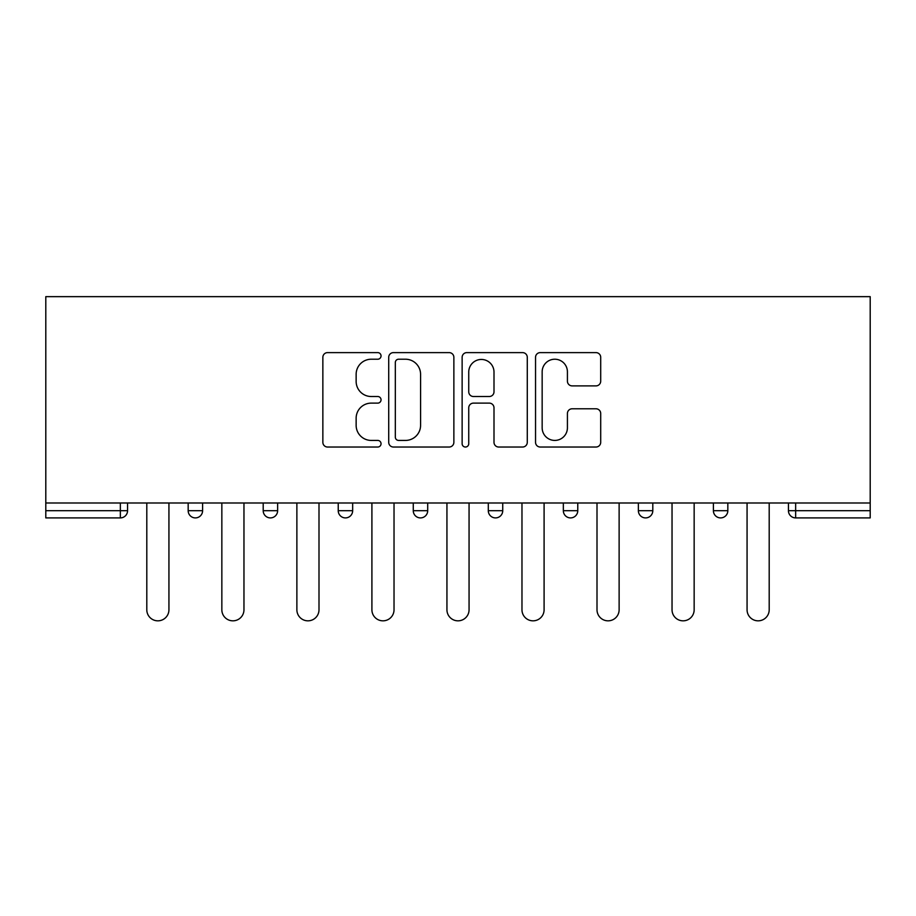 <?xml version="1.0" encoding="UTF-8"?>
<svg xmlns="http://www.w3.org/2000/svg" width="916" height="916" viewBox="0 0 916 916"><rect width="100%" height="100%" fill="white"/><g stroke="black" fill="none" stroke-linecap="round" stroke-linejoin="round"><path stroke-width="1.37" d="M381.045 355.912A3.309 3.309 0 0 0 377.736 352.614L327.573 352.614A4.717 4.717 0 0 0 322.856 357.332L322.856 442.314A4.717 4.717 0 0 0 327.573 447.031L377.736 447.031A3.309 3.309 0 0 0 381.045 443.733A3.309 3.309 0 0 0 377.736 440.424L371.243 440.424A15.103 15.103 0 0 1 356.141 425.31L356.141 418.234A15.103 15.103 0 0 1 371.243 403.12L377.736 403.12A3.309 3.309 0 0 0 381.045 399.823A3.309 3.309 0 0 0 377.736 396.514L371.243 396.514A15.103 15.103 0 0 1 356.141 381.411L356.141 374.323A15.103 15.103 0 0 1 371.243 359.221L377.736 359.221A3.309 3.309 0 0 0 381.045 355.912M595.972 385.888A4.717 4.717 0 0 0 600.701 381.171L600.701 357.332A4.717 4.717 0 0 0 595.972 352.614L540.268 352.614A4.717 4.717 0 0 0 535.539 357.332L535.539 442.314A4.717 4.717 0 0 0 540.268 447.031L595.972 447.031A4.717 4.717 0 0 0 600.701 442.314L600.701 413.517A4.717 4.717 0 0 0 595.972 408.788L572.134 408.788A4.717 4.717 0 0 0 567.416 413.517L567.416 427.795A12.629 12.629 0 0 1 554.787 440.424A12.629 12.629 0 0 1 542.158 427.795L542.158 371.85A12.629 12.629 0 0 1 554.787 359.221A12.629 12.629 0 0 1 567.416 371.85L567.416 381.171A4.717 4.717 0 0 0 572.134 385.888L595.972 385.888M870.2 502.987L45.8 502.987L45.8 296.647L870.2 296.647L870.2 517.906L795.649 517.906A7.213 7.213 0 0 1 788.436 510.681L788.436 502.987L788.436 510.681A7.213 7.213 0 0 0 795.649 517.906A7.213 7.213 0 0 1 788.436 510.681L870.2 510.681M453.867 357.332A4.717 4.717 0 0 0 449.149 352.614L393.433 352.614A4.717 4.717 0 0 0 388.716 357.332L388.716 442.314A4.717 4.717 0 0 0 393.433 447.031L449.149 447.031A4.717 4.717 0 0 0 453.867 442.314L453.867 357.332M466.851 352.614L522.567 352.614A4.717 4.717 0 0 1 527.284 357.332L527.284 442.314A4.717 4.717 0 0 1 522.567 447.031L498.716 447.031A4.717 4.717 0 0 1 493.999 442.314L493.999 407.849A4.717 4.717 0 0 0 489.281 403.12L473.457 403.12A4.717 4.717 0 0 0 468.74 407.849L468.74 443.733A3.309 3.309 0 0 1 465.431 447.031A3.309 3.309 0 0 1 462.133 443.733L462.133 357.332A4.717 4.717 0 0 1 466.851 352.614M120.351 517.906A7.213 7.213 0 0 0 127.564 510.681L120.351 510.681L120.351 517.906A7.213 7.213 0 0 0 127.564 510.681L127.564 502.987L127.564 510.681A7.213 7.213 0 0 1 120.351 517.906L45.8 517.906L45.8 510.681L120.351 510.681L120.351 502.987M45.8 502.987L45.8 510.681M188.169 502.987L188.169 510.681L188.169 502.987M195.383 517.906A7.213 7.213 0 0 1 188.169 510.681A7.213 7.213 0 0 0 195.383 517.906A7.213 7.213 0 0 0 202.596 510.681L202.596 502.987L202.596 510.681A7.213 7.213 0 0 1 195.383 517.906A7.213 7.213 0 0 1 188.169 510.681L202.596 510.681A7.213 7.213 0 0 1 195.383 517.906M263.201 502.987L263.201 510.681L263.201 502.987M277.628 502.987L277.628 510.681L277.628 502.987M338.233 502.987L338.233 510.681L338.233 502.987M352.66 502.987L352.66 510.681L352.66 502.987M413.265 510.681A7.213 7.213 0 0 0 420.478 517.906A7.213 7.213 0 0 0 427.703 510.681A7.213 7.213 0 0 1 420.478 517.906A7.213 7.213 0 0 0 427.703 510.681L427.703 502.987L427.703 510.681L413.265 510.681A7.213 7.213 0 0 0 420.478 517.906A7.213 7.213 0 0 1 413.265 510.681L413.265 502.987M488.297 502.987L488.297 510.681L488.297 502.987M502.735 502.987L502.735 510.681L502.735 502.987M577.767 502.987L577.767 510.681L563.34 510.681A7.213 7.213 0 0 0 570.553 517.906A7.213 7.213 0 0 1 563.34 510.681L563.34 502.987M638.372 502.987L638.372 510.681L638.372 502.987M652.799 502.987L652.799 510.681L652.799 502.987M713.404 502.987L713.404 510.681L713.404 502.987M727.831 502.987L727.831 510.681L727.831 502.987M270.415 517.906A7.213 7.213 0 0 1 263.201 510.681A7.213 7.213 0 0 0 270.415 517.906A7.213 7.213 0 0 0 277.628 510.681A7.213 7.213 0 0 1 270.415 517.906A7.213 7.213 0 0 1 263.201 510.681L277.628 510.681A7.213 7.213 0 0 1 270.415 517.906M345.447 517.906A7.213 7.213 0 0 1 338.233 510.681A7.213 7.213 0 0 0 345.447 517.906A7.213 7.213 0 0 0 352.66 510.681A7.213 7.213 0 0 1 345.447 517.906A7.213 7.213 0 0 1 338.233 510.681L352.66 510.681A7.213 7.213 0 0 1 345.447 517.906M495.522 517.906A7.213 7.213 0 0 1 488.297 510.681A7.213 7.213 0 0 0 495.522 517.906A7.213 7.213 0 0 0 502.735 510.681A7.213 7.213 0 0 1 495.522 517.906A7.213 7.213 0 0 1 488.297 510.681L502.735 510.681A7.213 7.213 0 0 1 495.522 517.906M570.553 517.906A7.213 7.213 0 0 0 577.767 510.681A7.213 7.213 0 0 1 570.553 517.906A7.213 7.213 0 0 1 563.34 510.681M645.585 517.906A7.213 7.213 0 0 1 638.372 510.681L652.799 510.681A7.213 7.213 0 0 1 645.585 517.906A7.213 7.213 0 0 0 652.799 510.681A7.213 7.213 0 0 1 645.585 517.906M720.617 517.906A7.213 7.213 0 0 1 713.404 510.681L727.831 510.681A7.213 7.213 0 0 1 720.617 517.906A7.213 7.213 0 0 0 727.831 510.681M398.632 359.221A3.309 3.309 0 0 0 395.323 362.518L395.323 437.115A3.309 3.309 0 0 0 398.632 440.424L405.479 440.424A15.103 15.103 0 0 0 420.581 425.31L420.581 374.323A15.103 15.103 0 0 0 405.479 359.221L398.632 359.221M493.999 372.079A12.629 12.629 0 0 0 481.369 359.45A12.629 12.629 0 0 0 468.74 372.079L468.74 391.796A4.717 4.717 0 0 0 473.457 396.514L489.281 396.514A4.717 4.717 0 0 0 493.999 391.796L493.999 372.079M146.8 502.987L146.8 609.77A11.061 11.061 0 0 0 157.873 620.83A11.061 11.061 0 0 0 168.933 609.77L168.933 502.987M221.844 502.987L221.844 609.77A11.061 11.061 0 0 0 232.904 620.83A11.061 11.061 0 0 0 243.965 609.77L243.965 502.987M296.876 502.987L296.876 609.77A11.061 11.061 0 0 0 307.936 620.83A11.061 11.061 0 0 0 318.997 609.77L318.997 502.987M371.907 502.987L371.907 609.77A11.061 11.061 0 0 0 382.968 620.83A11.061 11.061 0 0 0 394.029 609.77L394.029 502.987M446.939 502.987L446.939 609.77A11.061 11.061 0 0 0 458 620.83A11.061 11.061 0 0 0 469.061 609.77L469.061 502.987M521.971 502.987L521.971 609.77A11.061 11.061 0 0 0 533.032 620.83A11.061 11.061 0 0 0 544.093 609.77L544.093 502.987M597.003 502.987L597.003 609.77A11.061 11.061 0 0 0 608.064 620.83A11.061 11.061 0 0 0 619.124 609.77L619.124 502.987M672.035 502.987L672.035 609.77A11.061 11.061 0 0 0 683.096 620.83A11.061 11.061 0 0 0 694.156 609.77L694.156 502.987M747.067 502.987L747.067 609.77A11.061 11.061 0 0 0 758.127 620.83A11.061 11.061 0 0 0 769.2 609.77L769.2 502.987M795.649 502.987L795.649 517.906"/></g></svg>

